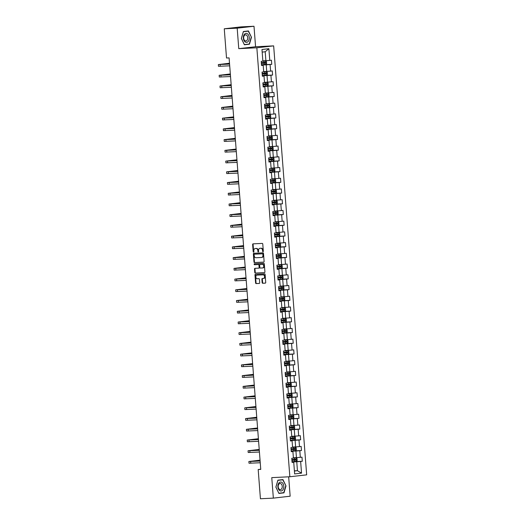 <?xml version="1.0" encoding="UTF-8"?>
<svg xmlns="http://www.w3.org/2000/svg" width="525" height="525" viewBox="0 0 525 525"><rect width="100%" height="100%" fill="white"/><g stroke="black" fill="none" stroke-linecap="round" stroke-linejoin="round"><path stroke-width="0.79" d="M263.012 251.731A0.472 0.354 -96.5 0 0 263.327 251.239L262.776 244.066A0.676 0.505 -96.5 0 0 262.218 243.416L253.089 243.856A0.676 0.505 -96.5 0 0 252.637 244.558L253.188 251.731A0.472 0.354 -96.5 0 0 253.897 251.692L253.824 250.766A2.166 1.621 -96.5 0 1 255.202 248.535A2.166 1.621 -96.5 0 1 255.281 248.528L256.043 248.489A2.166 1.621 -96.5 0 1 257.834 250.576L257.9 251.501A0.472 0.354 -96.5 0 0 258.615 251.468L258.543 250.537A2.166 1.621 -96.5 0 1 259.921 248.305A2.166 1.621 -96.5 0 1 260 248.299L260.761 248.266A2.166 1.621 -96.5 0 1 262.546 250.346L262.618 251.272A0.472 0.354 -96.5 0 0 263.012 251.731M262.152 282.614A0.676 0.505 -96.5 0 0 262.717 283.264L265.276 283.139A0.676 0.505 -96.5 0 0 265.729 282.443L265.118 274.477A0.676 0.505 -96.5 0 0 264.561 273.827L255.432 274.267A0.676 0.505 -96.5 0 0 254.973 274.962L255.59 282.929A0.676 0.505 -96.5 0 0 256.147 283.579L259.238 283.434A0.676 0.505 -96.5 0 0 259.698 282.732L259.435 279.326A0.676 0.505 -96.5 0 0 258.871 278.67L257.342 278.749A1.811 1.358 -96.5 0 1 255.846 277.049A1.811 1.358 -96.5 0 1 256.994 275.139A1.811 1.358 -96.5 0 1 257.06 275.133L263.071 274.844A1.811 1.358 -96.5 0 1 264.561 276.544A1.811 1.358 -96.5 0 1 263.419 278.453A1.811 1.358 -96.5 0 1 263.347 278.46L262.349 278.506A0.676 0.505 -96.5 0 0 261.89 279.208L262.152 282.614L262.612 282.562A0.676 0.505 -96.5 0 0 263.169 283.211L265.42 283.106M271.766 477.632L273.348 498.127L260.426 498.75L258.182 469.521L260.761 469.396L229.097 57.888L226.518 58.013L224.267 28.79L237.182 28.166L238.763 48.654L256.85 47.788L289.853 476.759L271.766 477.632M263.662 262.146A0.676 0.505 -96.5 0 0 264.114 261.45L263.504 253.483A0.676 0.505 -96.5 0 0 262.946 252.833L253.811 253.273A0.676 0.505 -96.5 0 0 253.358 253.975L253.969 261.936A0.676 0.505 -96.5 0 0 254.533 262.585L263.707 262.146M264.613 272.606L255.793 273.033A0.676 0.505 -96.5 0 1 255.235 272.383L254.776 272.436L254.52 269.023A0.676 0.505 -96.5 0 1 254.973 268.327L258.674 268.15A0.676 0.505 -96.5 0 0 259.127 267.448L258.956 265.184A0.676 0.505 -96.5 0 0 258.398 264.534L254.54 264.725A0.472 0.354 -96.5 0 1 254.454 263.78A0.472 0.354 -96.5 0 0 254.454 263.78L263.753 263.327A0.676 0.505 -96.5 0 1 264.311 263.977L264.922 271.943A0.676 0.505 -96.5 0 1 264.495 272.639L264.469 272.646A0.676 0.505 -96.5 0 0 264.495 272.639M264.469 272.646L255.34 273.085A0.676 0.505 -96.5 0 1 254.776 272.436M256.85 47.788L273.656 45.872L306.666 474.849L289.853 476.759M292.025 461.757L302.295 461.265L301.98 457.137L300.32 457.327L299.814 450.726L301.468 450.535L301.153 446.408L299.493 446.598L298.988 439.996L300.648 439.806L300.326 435.678L298.673 435.868L298.161 429.266L299.821 429.076L299.499 424.955L297.846 425.138L297.334 418.537L298.994 418.353L298.679 414.225L297.019 414.415L296.513 407.813L298.167 407.623L297.852 403.495L296.192 403.686L295.687 397.084L297.347 396.893L297.025 392.772L295.365 392.956L294.86 386.354L296.52 386.17L296.198 382.042L294.545 382.233L294.033 375.631L295.693 375.441L295.378 371.313L293.718 371.503L293.206 364.901L294.866 364.711L294.551 360.583L292.891 360.773L292.386 354.172L294.039 353.981L293.724 349.86L292.064 350.044L291.559 343.442L293.219 343.258L292.897 339.13L291.244 339.321L290.732 332.719L292.392 332.528L292.071 328.401L290.417 328.591L289.905 321.989L291.565 321.799L291.25 317.671L289.59 317.861L289.085 311.259L290.738 311.069L290.423 306.948L288.763 307.138L288.258 300.536L289.912 300.346L289.597 296.218L287.936 296.408L287.431 289.807L289.091 289.616L288.77 285.488L287.116 285.679L286.604 279.077L288.264 278.887L287.943 274.765L286.289 274.949L285.777 268.347L287.438 268.163L287.123 264.036L285.462 264.226L284.957 257.624L286.611 257.434L286.296 253.306L284.635 253.496L284.13 246.894L285.79 246.704L285.469 242.576L283.808 242.767L283.303 236.165L284.963 235.974L284.642 231.853L282.988 232.037L282.476 225.442L284.137 225.251L283.822 221.123L282.161 221.314L281.649 214.712L283.31 214.522L282.995 210.394L281.334 210.584L280.829 203.982L282.483 203.792L282.168 199.671L280.507 199.854L280.002 193.252L281.662 193.069L281.341 188.941L279.687 189.131L279.175 182.529L280.836 182.339L280.514 178.211L278.86 178.402L278.348 171.8L280.009 171.609L279.694 167.482L278.033 167.672L277.528 161.07L279.182 160.88L278.867 156.758L277.207 156.942L276.701 150.34L278.355 150.157L278.04 146.029L276.38 146.219L275.874 139.617L277.535 139.427L277.213 135.299L275.559 135.489L275.048 128.888L276.708 128.697L276.393 124.576L274.733 124.76L274.221 118.158L275.881 117.974L275.566 113.846L273.906 114.037L273.4 107.435L275.054 107.244L274.739 103.117L273.079 103.307L272.573 96.705L274.234 96.515L273.912 92.387L272.252 92.577L271.747 85.975L273.407 85.785L273.085 81.664L271.432 81.847L270.92 75.246L272.58 75.062L272.265 70.934L270.605 71.124L270.093 64.522L271.753 64.332L271.438 60.204L269.778 60.395L268.879 48.707L261.975 49.488L262.874 61.182L261.214 61.372L261.535 65.494L263.189 65.31L261.516 65.271M302.295 461.265L300.641 461.449L301.54 473.143L294.63 473.931L293.731 462.236L292.077 462.427L291.756 458.299L293.416 458.108L292.904 451.507L291.25 451.697L290.929 447.576L292.589 447.385L292.084 440.783L290.423 440.974L290.108 436.846L291.762 436.656L291.257 430.054L289.597 430.244L289.282 426.116L290.935 425.926L290.43 419.324L288.77 419.514L288.455 415.387L290.115 415.203L289.603 408.601L287.949 408.785L287.628 404.663L289.288 404.473L288.783 397.871L287.123 398.062L286.801 393.934L288.461 393.743L287.956 387.142L286.296 387.332L285.981 383.204L287.634 383.014L287.129 376.412L285.469 376.602L285.154 372.474L286.814 372.291L286.302 365.689L284.642 365.879L284.327 361.751L285.987 361.561L285.475 354.959L283.822 355.149L283.5 351.022L285.16 350.831L284.655 344.229L282.995 344.42L282.68 340.292L284.333 340.108L283.828 333.506L282.168 333.69L281.853 329.569L283.507 329.378L283.001 322.777L281.341 322.967L281.026 318.839L282.686 318.649L282.174 312.047L280.521 312.237L280.199 308.109L281.859 307.919L281.348 301.317L279.694 301.507L279.372 297.38L281.033 297.196L280.527 290.594L278.867 290.778L278.552 286.657L280.206 286.466L279.7 279.864L278.04 280.055L277.725 275.927L279.385 275.737L278.873 269.135L277.213 269.325L276.898 265.197L278.558 265.013L278.047 258.412L276.393 258.595L276.071 254.474L277.732 254.284L277.226 247.682L275.566 247.872L275.244 243.744L276.905 243.554L276.399 236.952L274.739 237.143L274.424 233.015L276.078 232.824L275.572 226.223L273.912 226.413L273.597 222.285L275.257 222.101L274.746 215.499L273.085 215.683L272.77 211.562L274.431 211.372L273.919 204.77L272.265 204.96L271.943 200.832L273.604 200.642L273.098 194.04L271.438 194.23L271.123 190.102L272.777 189.912L272.272 183.31L270.611 183.501L270.296 179.379L271.95 179.189L271.445 172.587L269.784 172.777L269.469 168.65L271.13 168.459L270.618 161.857L268.964 162.048L268.642 157.92L270.303 157.73L269.791 151.128L268.137 151.318L267.816 147.19L269.476 147.007L268.971 140.405L267.31 140.588L266.995 136.467L268.649 136.277L268.144 129.675L266.483 129.865L266.168 125.737L267.829 125.547L267.317 118.945L265.657 119.136L265.342 115.008L267.002 114.818L266.49 108.216L264.836 108.406L264.515 104.278L266.175 104.094L265.67 97.493L264.009 97.683L263.688 93.555L265.348 93.365L264.843 86.763L263.183 86.953L262.868 82.825L264.521 82.635L264.016 76.033L262.356 76.223L262.041 72.096L263.701 71.912L263.189 65.31M291.217 451.257L295.929 451.027L296.435 457.629L293.39 457.78M291.231 451.474L292.904 451.507M296.435 457.629L300.32 457.327M295.929 451.027L299.814 450.726M290.391 440.527L295.103 440.304L295.608 446.906L292.563 447.051M290.404 440.744L292.084 440.783M295.608 446.906L299.493 446.598M295.103 440.304L298.988 439.996M289.564 429.804L294.276 429.575L294.787 436.177L291.736 436.321M289.583 430.014L291.257 430.054M294.787 436.177L298.673 435.868M294.276 429.575L298.161 429.266M288.737 419.075L293.455 418.845L293.961 425.447L290.916 425.598M288.757 419.285L290.43 419.324M293.961 425.447L297.846 425.138M293.455 418.845L297.334 418.537M287.91 408.345L292.628 408.115L293.134 414.717L290.089 414.868M287.93 408.562L289.603 408.601M293.134 414.717L297.019 414.415M292.628 408.115L296.513 407.813M287.09 397.615L291.802 397.392L292.307 403.994L289.262 404.138M287.103 397.832L288.783 397.871M292.307 403.994L296.192 403.686M291.802 397.392L295.687 397.084M286.263 386.892L290.975 386.663L291.487 393.264L288.435 393.409M286.276 387.102L287.956 387.142M291.487 393.264L295.365 392.956M290.975 386.663L294.86 386.354M285.436 376.163L290.148 375.933L290.66 382.535L287.608 382.686M285.456 376.379L287.129 376.412M290.66 382.535L294.545 382.233M290.148 375.933L294.033 375.631M284.609 365.433L289.327 365.21L289.833 371.812L286.788 371.956M284.629 365.649L286.302 365.689M289.833 371.812L293.718 371.503M289.327 365.21L293.206 364.901M283.789 354.71L288.501 354.48L289.006 361.082L285.961 361.226M283.802 354.92L285.475 354.959M289.006 361.082L292.891 360.773M288.501 354.48L292.386 354.172M282.962 343.98L287.674 343.75L288.179 350.352L285.134 350.503M282.975 344.19L284.655 344.229M288.179 350.352L292.064 350.044M287.674 343.75L291.559 343.442M282.135 333.25L286.847 333.021L287.359 339.623L284.307 339.773M282.148 333.467L283.828 333.506M287.359 339.623L291.244 339.321M286.847 333.021L290.732 332.719M281.308 322.521L286.02 322.298L286.532 328.899L283.487 329.044M281.328 322.737L283.001 322.777M286.532 328.899L290.417 328.591M286.02 322.298L289.905 321.989M280.481 311.798L285.2 311.568L285.705 318.17L282.66 318.314M280.501 312.007L282.174 312.047M285.705 318.17L289.59 317.861M285.2 311.568L289.085 311.259M279.661 301.068L284.373 300.838L284.878 307.44L281.833 307.591M279.674 301.284L281.348 301.317M284.878 307.44L288.763 307.138M284.373 300.838L288.258 300.536M278.834 290.338L283.546 290.115L284.058 296.717L281.006 296.861M278.847 290.555L280.527 290.594M284.058 296.717L287.936 296.408M283.546 290.115L287.431 289.807M278.007 279.608L282.719 279.385L283.231 285.987L280.179 286.132M278.027 279.825L279.7 279.864M283.231 285.987L287.116 285.679M282.719 279.385L286.604 279.077M277.18 268.885L281.899 268.656L282.404 275.257L279.359 275.408M277.2 269.095L278.873 269.135M282.404 275.257L286.289 274.949M281.899 268.656L285.777 268.347M276.353 258.156L281.072 257.926L281.577 264.528L278.532 264.679M276.373 258.372L278.047 258.412M281.577 264.528L285.462 264.226M281.072 257.926L284.957 257.624M275.533 247.426L280.245 247.203L280.75 253.805L277.705 253.949M275.546 247.643L277.226 247.682M280.75 253.805L284.635 253.496M280.245 247.203L284.13 246.894M274.706 236.703L279.418 236.473L279.93 243.075L276.878 243.219M274.719 236.913L276.399 236.952M279.93 243.075L283.808 242.767M279.418 236.473L283.303 236.165M273.879 225.973L278.591 225.743L279.103 232.345L276.052 232.496M273.899 226.19L275.572 226.223M279.103 232.345L282.988 232.037M278.591 225.743L282.476 225.442M273.053 215.243L277.771 215.02L278.276 221.622L275.231 221.767M273.072 215.46L274.746 215.499M278.276 221.622L282.161 221.314M277.771 215.02L281.649 214.712M272.232 204.514L276.944 204.291L277.449 210.893L274.404 211.037M272.245 204.73L273.919 204.77M277.449 210.893L281.334 210.584M276.944 204.291L280.829 203.982M271.405 193.791L276.117 193.561L276.623 200.163L273.577 200.307M271.418 194.001L273.098 194.04M276.623 200.163L280.507 199.854M276.117 193.561L280.002 193.252M270.578 183.061L275.29 182.831L275.802 189.433L272.751 189.584M270.592 183.277L272.272 183.31M275.802 189.433L279.687 189.131M275.29 182.831L279.175 182.529M269.752 172.331L274.463 172.108L274.975 178.71L271.93 178.854M269.771 172.548L271.445 172.587M274.975 178.71L278.86 178.402M274.463 172.108L278.348 171.8M268.925 161.608L273.643 161.378L274.148 167.98L271.103 168.125M268.944 161.818L270.618 161.857M274.148 167.98L278.033 167.672M273.643 161.378L277.528 161.07M268.104 150.878L272.816 150.649L273.322 157.251L270.277 157.402M268.118 151.088L269.791 151.128M273.322 157.251L277.207 156.942M272.816 150.649L276.701 150.34M267.277 140.149L271.989 139.919L272.501 146.521L269.45 146.672M267.291 140.365L268.971 140.405M272.501 146.521L276.38 146.219M271.989 139.919L275.874 139.617M266.451 129.419L271.162 129.196L271.674 135.798L268.623 135.942M266.47 129.636L268.144 129.675M271.674 135.798L275.559 135.489M271.162 129.196L275.048 128.888M265.624 118.696L270.342 118.466L270.848 125.068L267.803 125.213M265.643 118.906L267.317 118.945M270.848 125.068L274.733 124.76M270.342 118.466L274.221 118.158M264.797 107.966L269.515 107.737L270.021 114.338L266.976 114.489M264.817 108.183L266.49 108.216M270.021 114.338L273.906 114.037M269.515 107.737L273.4 107.435M263.977 97.237L268.688 97.013L269.194 103.615L266.149 103.76M263.99 97.453L265.67 97.493M269.194 103.615L273.079 103.307M268.688 97.013L272.573 96.705M263.15 86.513L267.862 86.284L268.373 92.886L265.322 93.03M263.163 86.723L264.843 86.763M268.373 92.886L272.252 92.577M267.862 86.284L271.747 85.975M262.323 75.784L267.035 75.554L267.547 82.156L264.495 82.307M262.342 75.994L264.016 76.033M267.547 82.156L271.432 81.847M267.035 75.554L270.92 75.246M261.496 65.054L266.214 64.824L266.72 71.426L263.675 71.577M266.72 71.426L270.605 71.124M266.214 64.824L270.093 64.522M268.879 48.707L265.204 51.758L265.893 60.703L262.848 60.847M265.893 60.703L269.778 60.395M238.763 48.654L255.57 46.745L253.995 26.25L237.182 28.166M253.995 26.25L241.073 26.873L224.267 28.79M273.348 498.127L290.154 496.21L288.665 476.818M255.57 46.745L273.656 45.872M260.748 469.232L258.182 469.521M265.204 51.758L262.172 52.106M294.394 470.846L297.439 470.695L296.756 461.757L292.038 461.987M294.407 471.043L297.439 470.695L301.54 473.143M292.058 462.197L293.731 462.236M296.756 461.757L300.641 461.449M261.483 64.824L271.753 64.332M262.303 75.554L272.58 75.062M263.13 86.284L273.407 85.785M263.957 97.013L274.234 96.515M264.784 107.737L275.054 107.244M265.611 118.466L275.881 117.974M266.431 129.196L276.708 128.697M267.258 139.919L277.535 139.427M268.085 150.649L278.355 150.157M268.912 161.378L279.182 160.88M269.738 172.108L280.009 171.609M270.559 182.831L280.836 182.339M271.386 193.561L281.662 193.069M272.213 204.291L282.483 203.792M273.039 215.02L283.31 214.522M273.86 225.743L284.137 225.251M274.687 236.473L284.963 235.974M275.513 247.203L285.79 246.704M276.34 257.926L286.611 257.434M277.167 268.656L287.438 268.163M277.988 279.385L288.264 278.887M278.814 290.115L289.091 289.616M279.641 300.838L289.912 300.346M280.468 311.568L290.738 311.069M281.288 322.298L291.565 321.799M282.115 333.021L292.392 332.528M282.942 343.75L293.219 343.258M283.769 354.48L294.039 353.981M284.596 365.21L294.866 364.711M285.416 375.933L295.693 375.441M286.243 386.663L296.52 386.17M287.07 397.392L297.347 396.893M287.897 408.115L298.167 407.623M288.724 418.845L298.994 418.353M289.544 429.575L299.821 429.076M290.371 440.304L300.648 439.806M291.198 451.027L301.468 450.535M241.349 38.443L244.387 44.789L249.454 44.212L251.475 37.288L248.43 30.942L243.37 31.52L241.349 38.443M283.973 492.857L285.994 485.933L282.949 479.587L277.889 480.165L275.868 487.088L278.913 493.434L283.973 492.857L281.827 492.89M244.322 44.658L247.301 44.244M243.311 31.723L248.266 31.165L251.475 37.288M247.282 44.317L249.454 44.212M278.847 493.297L281.8 492.962M278.808 493.224L275.92 487.075L277.882 480.362L282.785 479.804L285.994 485.933M263.242 251.593A0.472 0.354 -96.5 0 1 263.071 251.219L263.005 250.294A2.166 1.621 -96.5 0 0 261.214 248.213L260.761 248.266M260.295 248.266A2.166 1.621 -96.5 0 1 260.374 248.253A2.166 1.621 -96.5 0 1 260.452 248.246L261.214 248.213M255.577 248.496A2.166 1.621 -96.5 0 1 255.655 248.482A2.166 1.621 -96.5 0 1 255.734 248.476L256.495 248.437A2.166 1.621 -96.5 0 1 258.287 250.523L258.359 251.449A0.472 0.354 -96.5 0 0 258.523 251.816M253.398 243.843A0.676 0.505 -96.5 0 0 253.089 244.506L253.641 251.678A0.472 0.354 -96.5 0 0 253.811 252.046M254.12 253.26A0.676 0.505 -96.5 0 0 253.811 253.923L254.428 261.883A0.676 0.505 -96.5 0 0 254.986 262.539L263.806 262.113M262.848 254.257A0.472 0.354 -96.5 0 0 262.461 253.805L254.441 254.192A0.472 0.354 -96.5 0 0 254.126 254.684L254.198 255.662A2.166 1.621 -96.5 0 0 255.99 257.742L261.47 257.48A2.166 1.621 -96.5 0 0 261.548 257.473A2.166 1.621 -96.5 0 0 262.927 255.242L262.848 254.257L263.301 254.212A0.472 0.354 -96.5 0 0 262.913 253.752L262.461 253.805M254.861 254.146A0.472 0.354 -96.5 0 1 254.881 254.139A0.472 0.354 -96.5 0 0 254.881 254.139L262.913 253.752M261.627 257.46L261.923 257.427A2.166 1.621 -96.5 0 0 262.001 257.421A2.166 1.621 -96.5 0 0 263.379 255.189L262.927 255.242M263.301 254.212L263.379 255.189M255.235 272.383L254.973 268.971L254.52 269.023M255.281 268.308A0.676 0.505 -96.5 0 0 254.973 268.971M258.727 268.144L259.127 268.098A0.676 0.505 -96.5 0 0 259.586 267.396L259.409 265.132A0.676 0.505 -96.5 0 0 258.851 264.482L254.54 264.725M254.802 263.76A0.472 0.354 -96.5 0 0 254.999 264.672M262.52 267.96A1.811 1.358 -96.5 0 0 262.585 267.953A1.811 1.358 -96.5 0 0 263.734 266.044A1.811 1.358 -96.5 0 0 262.238 264.351L260.124 264.456A0.676 0.505 -96.5 0 0 259.665 265.151L259.842 267.415A0.676 0.505 -96.5 0 0 260.4 268.065L262.52 267.96M262.651 267.947L262.973 267.908A1.811 1.358 -96.5 0 0 263.038 267.908A1.811 1.358 -96.5 0 0 264.187 265.998A1.811 1.358 -96.5 0 0 262.69 264.298L262.238 264.351M260.525 264.41A0.676 0.505 -96.5 0 1 260.551 264.403A0.676 0.505 -96.5 0 0 260.551 264.403L262.69 264.298M262.658 278.493A0.676 0.505 -96.5 0 0 262.349 279.156L262.612 282.562M263.484 278.44L263.806 278.408A1.811 1.358 -96.5 0 0 263.872 278.401A1.811 1.358 -96.5 0 0 265.02 276.491A1.811 1.358 -96.5 0 0 263.524 274.792L263.071 274.844M257.381 275.1A1.811 1.358 -96.5 0 1 257.447 275.087A1.811 1.358 -96.5 0 1 257.519 275.087L263.524 274.792M255.734 274.253A0.676 0.505 -96.5 0 0 255.426 274.916L256.043 282.877A0.676 0.505 -96.5 0 0 256.6 283.526L259.389 283.395M261.476 64.746L265.775 64.411L266.628 63.617L266.47 61.556L265.512 60.972L262.684 61.202M265.512 60.972L262.874 61.163M264.462 62.357L264.528 63.184L261.371 63.413L264.075 63.249L265.269 63.144L265.204 62.324L261.312 62.613M229.51 63.236L218.334 64.568L229.576 64.103M218.334 64.568L218.466 66.288L229.707 65.822M229.569 64.03L220.054 64.437L229.517 63.315M245.129 41.908A4.489 2.966 87.2 0 0 249.034 39.815A4.489 2.966 87.2 0 0 247.485 33.83A4.489 2.966 87.2 0 0 243.574 35.93A4.489 2.966 87.2 0 0 245.129 41.908M244.886 40.668A3.071 2.034 87.2 0 0 245.844 40.97A3.071 2.034 87.2 0 0 247.702 38.535A3.071 2.034 87.2 0 0 246.501 35.136A3.071 2.034 87.2 0 0 245.549 34.834A3.071 2.034 87.2 0 0 243.685 37.268A3.071 2.034 87.2 0 0 244.886 40.668M243.351 31.585L248.266 31.165M251.213 37.314L249.257 44.021L244.348 44.579L241.402 38.43L243.357 31.723M283.782 486.176A4.489 2.966 87.2 0 0 280.481 482.048A4.489 2.966 87.2 0 0 277.876 486.852A4.489 2.966 87.2 0 0 281.17 490.987A4.489 2.966 87.2 0 0 283.782 486.176M282.24 486.314A3.071 2.034 87.2 0 0 280.068 483.479A3.071 2.034 87.2 0 0 278.197 486.773A3.071 2.034 87.2 0 0 280.363 489.615A3.071 2.034 87.2 0 0 282.24 486.314M277.869 480.231L282.785 479.804M285.731 485.96L283.776 492.667L278.867 493.224M262.303 75.475L266.602 75.141L267.455 74.347L267.297 72.286L266.332 71.702L263.504 71.932M266.332 71.702L263.694 71.886M262.198 74.169L266.096 73.874L266.031 73.047L262.139 73.343M265.289 73.087L265.355 73.907L262.198 74.137M263.123 86.205L267.428 85.864L268.282 85.076L268.124 83.009L267.159 82.425L264.331 82.661M267.159 82.425L264.521 82.615M263.025 84.899L266.923 84.604L266.858 83.777L262.959 84.072M266.116 83.81L266.175 84.637L263.025 84.866M230.337 73.959L219.161 75.298L230.403 74.832M219.161 75.298L219.293 77.017L230.534 76.552M230.396 74.76L220.881 75.167L230.344 74.045M231.164 84.689L219.988 86.028L231.23 85.562M219.988 86.028L220.119 87.747L231.361 87.281M231.223 85.483L221.707 85.897L231.171 84.774M263.95 96.928L268.249 96.593L269.108 95.806L268.951 93.739L267.986 93.155L265.158 93.384M267.986 93.155L265.348 93.345M263.852 95.622L267.743 95.327L267.684 94.507L263.786 94.802M266.936 94.539L267.002 95.366L263.845 95.596M264.777 107.658L269.076 107.323L269.935 106.529L269.771 104.468L268.839 103.897L265.985 104.114M268.813 103.884L266.175 104.068M264.679 106.352L268.57 106.057L268.511 105.23L264.613 105.525M267.763 105.269L267.829 106.096L264.672 106.326M265.604 118.388L269.902 118.053L270.756 117.259L270.598 115.198L269.66 114.627L266.805 114.844M269.922 118.033L269.66 114.627L266.995 114.798M265.499 117.082L269.397 116.786L269.332 115.959L265.44 116.255M268.59 115.999L268.656 116.819L265.499 117.049M231.984 95.419L220.815 96.751L232.057 96.285M220.815 96.751L220.946 98.47L232.188 98.004M232.05 96.213L222.534 96.62L231.991 95.504M232.811 106.148L221.635 107.481L232.877 107.015M221.635 107.481L221.767 109.2L233.008 108.734M232.87 106.943L223.355 107.349L232.818 106.227M233.638 116.872L222.462 118.21L233.704 117.744M222.462 118.21L222.593 119.93L233.835 119.464M233.697 117.666L224.182 118.079L233.645 116.957M266.424 129.117L270.729 128.776L271.582 127.988L271.425 125.921L270.487 125.357L267.632 125.567M270.749 128.756L270.487 125.357L267.822 125.528M266.326 127.811L270.224 127.516L270.158 126.689L266.26 126.984M269.417 126.722L269.476 127.549L266.326 127.778M234.465 127.601L223.289 128.94L234.531 128.474M223.289 128.94L223.42 130.659L234.662 130.193M234.524 128.395L225.008 128.802L234.472 127.687M267.251 139.84L271.55 139.506L272.409 138.712L272.252 136.651L271.287 136.067L268.459 136.297M271.287 136.067L268.649 136.257M267.153 138.534L271.051 138.239L270.985 137.419L267.087 137.714M270.244 137.452L270.303 138.278L267.153 138.508M235.285 138.331L224.116 139.663L235.357 139.197M224.116 139.663L224.247 141.382L235.489 140.917M235.351 139.125L225.835 139.532L235.292 138.416M268.078 150.57L272.377 150.235L273.236 149.441L273.079 147.381L272.114 146.797L269.286 147.026M272.114 146.797L269.476 146.98M267.98 149.264L271.871 148.969L271.812 148.142L267.914 148.437M271.064 148.181L271.13 149.002L267.973 149.238M236.112 149.054L224.936 150.393L236.178 149.927M224.936 150.393L225.074 152.112L236.316 151.646M236.178 149.855L226.662 150.262L236.119 149.139M268.905 161.3L273.203 160.958L274.057 160.171L273.899 158.11L272.941 157.526L270.113 157.756M272.941 157.526L270.303 157.71M268.8 159.994L272.698 159.698L272.632 158.872L268.741 159.167M271.891 158.904L271.957 159.731L268.8 159.961M236.939 159.784L225.763 161.123L237.005 160.657M225.763 161.123L225.894 162.842L237.136 162.376M236.998 160.578L227.482 160.991L236.946 159.869M269.732 172.029L274.03 171.688L274.883 170.901L274.726 168.833L273.768 168.249L270.933 168.479M273.768 168.249L271.123 168.44M269.627 170.717L273.525 170.422L273.459 169.601L269.568 169.897M272.718 169.634L272.783 170.461L269.627 170.691M237.766 170.513L226.59 171.852L237.832 171.38M226.59 171.852L226.721 173.572L237.963 173.099M237.825 171.308L228.309 171.714L237.773 170.599M270.552 182.752L274.857 182.418L275.71 181.624L275.553 179.563L274.588 178.979L271.76 179.209M274.588 178.979L271.95 179.169M270.454 181.447L274.352 181.151L274.286 180.324L270.388 180.62M273.545 180.364L273.604 181.191L270.454 181.42M238.593 181.243L227.417 182.575L238.658 182.109M227.417 182.575L227.548 184.295L238.79 183.829M238.652 182.037L229.136 182.444L238.599 181.322M271.379 193.482L275.678 193.148L276.537 192.353L276.38 190.293L275.441 189.722L272.587 189.938M275.704 193.128L275.441 189.722L272.777 189.893M271.281 192.176L275.172 191.881L275.113 191.054L271.215 191.349M274.372 191.093L274.431 191.914L271.274 192.143M239.413 191.966L228.244 193.305L239.485 192.839M228.244 193.305L228.375 195.024L239.617 194.558M239.479 192.767L229.963 193.174L239.42 192.052M272.206 204.212L276.504 203.871L277.364 203.083L277.2 201.016L276.242 200.432L273.413 200.668M276.242 200.432L273.604 200.622M272.108 202.906L275.999 202.611L275.94 201.784L272.042 202.079M275.192 201.817L275.257 202.643L272.101 202.873M240.24 202.696L229.064 204.035L240.306 203.569M229.064 204.035L229.202 205.754L240.443 205.288M240.306 203.49L230.79 203.903L240.247 202.781M273.033 214.935L277.331 214.6L278.184 213.806L278.027 211.746L277.069 211.162L274.234 211.391M277.069 211.162L274.431 211.352M272.928 213.629L276.826 213.334L276.76 212.513L272.869 212.809M276.019 212.546L276.084 213.373L272.928 213.603M241.067 213.426L229.891 214.758L241.132 214.292M229.891 214.758L230.022 216.477L241.264 216.011M241.126 214.22L231.61 214.627L241.073 213.511M273.86 225.665L278.158 225.33L279.011 224.536L278.854 222.475L277.889 221.891L275.061 222.121M277.889 221.891L275.251 222.075M273.755 224.359L277.653 224.063L277.587 223.237L273.696 223.532M276.846 223.276L276.911 224.103L273.755 224.332M241.894 224.149L230.718 225.488L241.959 225.022M230.718 225.488L230.849 227.207L242.091 226.741M241.953 224.949L232.437 225.356L241.9 224.234M274.68 236.394L278.985 236.06L279.838 235.266L279.681 233.205L278.716 232.621L275.887 232.851M278.716 232.621L276.078 232.805M274.582 235.088L278.48 234.793L278.414 233.966L274.516 234.262M277.673 233.999L277.732 234.826L274.582 235.056M242.721 234.878L231.545 236.217L242.786 235.751M231.545 236.217L231.676 237.937L242.918 237.471M242.78 235.673L233.264 236.086L242.727 234.964M275.507 247.124L279.805 246.783L280.665 245.995L280.507 243.928L279.543 243.344L276.714 243.574M279.543 243.344L276.905 243.534M278.493 244.729L278.558 245.556L275.402 245.785L279.3 245.523L279.241 244.696L275.343 244.991M243.541 245.608L232.372 246.947L243.613 246.474M232.372 246.947L232.503 248.666L243.744 248.194M243.607 246.402L234.091 246.809L243.548 245.693M276.334 257.847L280.632 257.512L281.492 256.718L281.328 254.658L280.396 254.087L277.541 254.303M280.37 254.074L277.732 254.264M276.235 256.541L280.127 256.246L280.068 255.419L276.17 255.714M279.32 255.458L279.385 256.285L276.229 256.515M244.368 256.338L233.192 257.67L244.433 257.204M233.192 257.67L233.323 259.389L244.565 258.923M244.427 257.132L234.911 257.539L244.374 256.417M277.161 268.577L281.459 268.242L282.312 267.448L282.155 265.387L281.197 264.803L278.362 265.033M281.197 264.803L278.552 264.987M277.056 267.271L280.954 266.976L280.888 266.149L276.997 266.444M280.147 266.188L280.212 267.008L277.056 267.238M245.195 267.061L234.019 268.4L245.26 267.934M234.019 268.4L234.15 270.119L245.392 269.653M245.254 267.862L235.738 268.268L245.201 267.146M277.981 279.307L282.286 278.965L283.139 278.178L282.982 276.111L282.017 275.527L279.188 275.763M282.017 275.527L279.379 275.717M277.882 278.001L281.781 277.705L281.715 276.878L277.817 277.174M280.973 276.911L281.033 277.738L277.882 277.968M246.022 277.791L234.846 279.129L246.087 278.663M234.846 279.129L234.977 280.849L246.218 280.383M246.081 278.585L236.565 278.998L246.028 277.876M278.808 290.03L283.106 289.695L283.966 288.908L283.808 286.84L282.844 286.256L280.015 286.486M282.844 286.256L280.206 286.447M278.709 288.724L282.608 288.428L282.542 287.608L278.644 287.903M281.8 287.641L281.859 288.468L278.709 288.697M246.842 288.52L235.673 289.853L246.914 289.387M235.673 289.853L235.804 291.572L247.045 291.106M246.907 289.314L237.392 289.721L246.848 288.606M279.635 300.759L283.933 300.425L284.793 299.631L284.635 297.57L283.671 296.986L280.842 297.216M283.671 296.986L281.033 297.17M279.536 299.453L283.428 299.158L283.369 298.331L279.471 298.627M282.621 298.371L282.686 299.197L279.53 299.427M247.669 299.25L236.493 300.582L247.734 300.116M236.493 300.582L236.631 302.302L247.872 301.836M247.734 300.044L238.219 300.451L247.675 299.329M280.462 311.489L284.76 311.154L285.613 310.36L285.456 308.3L284.498 307.716L281.669 307.945M284.498 307.716L281.859 307.899M280.357 310.183L284.255 309.888L284.189 309.061L280.298 309.356M283.447 309.1L283.513 309.921L280.357 310.15M248.496 309.973L237.32 311.312L248.561 310.846M237.32 311.312L237.451 313.031L248.692 312.565M248.555 310.767L239.039 311.181L248.502 310.058M281.288 322.219L285.587 321.877L286.44 321.09L286.283 319.023L285.344 318.458L282.489 318.668M285.607 321.858L285.344 318.458L282.68 318.629M281.183 320.906L285.082 320.618L285.016 319.791L281.124 320.086M284.274 319.823L284.34 320.65L281.183 320.88M249.323 320.703L238.147 322.042L249.388 321.569M238.147 322.042L238.278 323.761L249.519 323.288M249.382 321.497L239.866 321.904L249.329 320.788M282.109 332.942L286.414 332.607L287.267 331.813L287.109 329.752L286.171 329.182L283.316 329.398M286.433 332.588L286.171 329.182L283.507 329.359M282.01 331.636L285.908 331.341L285.843 330.52L281.945 330.809M285.101 330.553L285.16 331.38L282.01 331.61M250.149 331.433L238.973 332.765L250.215 332.299M238.973 332.765L239.105 334.484L250.346 334.018M250.208 332.227L240.693 332.633L250.156 331.511M282.936 343.672L287.234 343.337L288.094 342.543L287.936 340.482L286.972 339.898L284.143 340.128M286.972 339.898L284.333 340.082M282.837 342.366L286.729 342.07L286.67 341.243L282.772 341.539M285.922 341.283L285.987 342.103L282.831 342.333M250.97 342.156L239.8 343.494L251.042 343.028M239.8 343.494L239.932 345.214L251.173 344.748M251.035 342.956L241.52 343.363L250.976 342.241M283.762 354.401L288.061 354.06L288.921 353.273L288.757 351.205L287.798 350.621L284.97 350.858M287.798 350.621L285.16 350.812M283.664 353.095L287.556 352.8L287.497 351.973L283.598 352.268M286.748 352.006L286.814 352.833L283.658 353.062M251.797 352.885L240.621 354.224L251.862 353.758M240.621 354.224L240.758 355.943L252 355.477M251.862 353.679L242.34 354.093L251.803 352.971M284.589 365.124L288.888 364.79L289.741 364.002L289.583 361.935L288.625 361.351L285.79 361.581M288.625 361.351L285.987 361.541M284.484 363.818L288.382 363.523L288.317 362.703L284.425 362.998M287.575 362.736L287.641 363.562L284.484 363.792M252.623 363.615L241.448 364.947L252.689 364.481M241.448 364.947L241.579 366.667L252.82 366.201M252.683 364.409L243.167 364.816L252.63 363.7M285.41 375.854L289.715 375.519L290.568 374.725L290.41 372.665L289.446 372.081L286.617 372.31M289.446 372.081L286.808 372.264M285.311 374.548L289.209 374.253L289.144 373.426L285.246 373.721M288.402 373.465L288.468 374.292L285.311 374.522M253.45 374.345L242.274 375.677L253.516 375.211M242.274 375.677L242.406 377.396L253.647 376.93M253.509 375.139L243.994 375.546L253.457 374.423M286.237 386.584L290.542 386.249L291.395 385.455L291.237 383.394L290.272 382.81L287.444 383.04M290.272 382.81L287.634 382.994M286.138 385.278L290.036 384.983L289.971 384.156L286.072 384.451M289.229 384.195L289.288 385.015L286.138 385.245M254.277 385.068L243.101 386.407L254.343 385.941M243.101 386.407L243.232 388.126L254.474 387.66M254.336 385.862L244.821 386.275L254.284 385.153M287.063 397.313L291.362 396.972L292.222 396.185L292.064 394.117L291.099 393.533L288.271 393.763M291.099 393.533L288.461 393.724M286.965 396.008L290.857 395.712L290.798 394.885L286.899 395.181M290.049 394.918L290.115 395.745L286.958 395.975M255.098 395.798L243.928 397.136L255.17 396.67M243.928 397.136L244.059 398.856L255.301 398.39M255.163 396.592L245.648 396.998L255.104 395.883M287.89 408.037L292.189 407.702L293.048 406.908L292.884 404.847L291.952 404.276L289.098 404.493M291.926 404.263L289.288 404.453M287.792 406.731L291.683 406.435L291.618 405.615L287.726 405.904M290.876 405.648L290.942 406.475L287.785 406.704M255.924 406.527L244.748 407.859L255.99 407.393M244.748 407.859L244.88 409.579L256.121 409.113M255.983 407.321L246.468 407.728L255.931 406.613M288.717 418.766L293.016 418.432L293.869 417.637L293.711 415.577L292.753 414.993L289.918 415.223M292.753 414.993L290.108 415.177M288.612 417.46L292.51 417.165L292.445 416.338L288.553 416.633M291.703 416.377L291.769 417.198L288.612 417.434M256.751 417.25L245.575 418.589L256.817 418.123M245.575 418.589L245.707 420.308L256.948 419.842M256.81 418.051L247.295 418.458L256.758 417.336M289.537 429.496L293.842 429.155L294.696 428.367L294.538 426.307L293.573 425.723L290.745 425.952M293.573 425.723L290.935 425.906M289.439 428.19L293.337 427.895L293.272 427.068L289.373 427.363M292.53 427.101L292.589 427.928L289.439 428.157M257.578 427.98L246.402 429.319L257.644 428.853M246.402 429.319L246.533 431.038L257.775 430.572M257.637 428.774L248.122 429.188L257.585 428.065M290.364 440.226L294.663 439.884L295.522 439.097L295.365 437.03L294.4 436.446L291.572 436.675M294.4 436.446L291.762 436.636M293.357 437.83L293.416 438.657L290.266 438.887L292.963 438.723L294.164 438.618L294.098 437.798L290.2 438.093M258.398 438.71L247.229 440.048L258.471 439.576M247.229 440.048L247.36 441.768L258.602 441.295M258.464 439.504L248.948 439.911L258.405 438.795M291.191 450.949L295.49 450.614L296.349 449.82L296.185 447.759L295.253 447.188L292.399 447.405M295.227 447.175L292.589 447.366M294.177 448.56L294.243 449.387L291.086 449.617L293.79 449.446L294.984 449.348L294.925 448.521L291.027 448.816M259.225 449.439L248.049 450.772L259.291 450.306M248.049 450.772L248.187 452.491L259.429 452.025M259.291 450.233L249.775 450.64L259.232 449.518M292.018 461.678L296.317 461.344L297.17 460.55L297.012 458.489L296.054 457.905L293.226 458.135M296.054 457.905L293.416 458.089M291.913 460.373L295.811 460.077L295.746 459.25L291.854 459.546M295.004 459.29L295.07 460.11L291.913 460.34M260.052 460.163L248.876 461.501L260.118 461.035M248.876 461.501L249.007 463.221L260.249 462.755M260.111 460.963L250.596 461.37L260.059 460.248M263.005 250.294L262.546 250.346M260.452 248.246L260 248.299M258.359 251.449L257.9 251.501M258.287 250.523L257.834 250.576M256.495 248.437L256.043 248.489M255.734 248.476L255.281 248.528M253.641 251.678L253.188 251.731M253.089 244.506L252.637 244.558M263.071 251.219L262.618 251.272M254.986 262.539L254.533 262.585M254.428 261.883L253.969 261.936M253.811 253.923L253.358 253.975M255.793 273.033L255.34 273.085M259.586 267.396L259.127 267.448M259.409 265.132L258.956 265.184M258.851 264.482L258.398 264.534M262.349 279.156L261.89 279.208M257.519 275.087L257.06 275.133M256.6 283.526L256.147 283.579M256.043 282.877L255.59 282.929M255.426 274.916L254.973 274.962M263.169 283.211L262.717 283.264M265.794 64.391L265.532 60.985M264.009 62.422L263.911 61.117M264.173 64.555L264.075 63.249M264.528 63.184L265.269 63.144M220.087 64.562L220.218 66.281M266.621 75.121L266.359 71.715M264.836 73.146L264.731 71.84M265 75.278L264.895 73.972M265.355 73.907L266.096 73.874M267.448 85.844L267.186 82.445M265.657 83.875L265.558 82.569M265.821 86.008L265.722 84.702M266.175 84.637L266.923 84.604M220.913 75.292L221.045 77.011M221.74 86.015L221.872 87.734M268.275 96.574L268.012 93.168M266.483 94.605L266.385 93.299M266.647 96.738L266.549 95.432M267.002 95.366L267.743 95.327M269.095 107.303L268.839 103.897M267.31 105.335L267.212 104.029M267.474 107.461L267.376 106.155M267.829 106.096L268.57 106.057M268.137 116.058L268.039 114.752M268.301 118.191L268.203 116.885M268.656 116.819L269.397 116.786M222.567 96.744L222.698 98.464M223.387 107.474L223.525 109.193M224.214 118.204L224.346 119.923M268.964 126.787L268.859 125.482M269.128 128.92L269.023 127.614M269.476 127.549L270.224 127.516M225.041 128.927L225.173 130.646M271.576 139.486L271.313 136.08M269.784 137.517L269.686 136.211M269.948 139.65L269.85 138.344M270.303 138.278L271.051 138.239M225.868 139.657L225.999 141.376M272.403 150.216L272.14 146.81M270.611 148.247L270.513 146.934M270.775 150.373L270.677 149.067M271.13 149.002L271.871 148.969M226.695 150.386L226.826 152.106M273.223 160.939L272.961 157.539M271.438 158.97L271.34 157.664M271.602 161.103L271.504 159.797M271.957 159.731L272.698 159.698M227.515 161.109L227.653 162.829M274.05 171.668L273.787 168.262M272.265 169.7L272.16 168.394M272.429 171.832L272.324 170.527M272.783 170.461L273.525 170.422M228.342 171.839L228.473 173.558M274.877 182.398L274.614 178.992M273.092 180.429L272.987 179.123M273.256 182.562L273.151 181.25M273.604 181.191L274.352 181.151M229.169 182.569L229.3 184.288M273.912 191.152L273.814 189.847M274.076 193.285L273.978 191.979M274.431 191.914L275.172 191.881M229.996 193.298L230.127 195.018M276.531 203.851L276.268 200.452M274.739 201.882L274.641 200.576M274.903 204.015L274.805 202.709M275.257 202.643L275.999 202.611M230.816 204.022L230.954 205.741M277.351 214.581L277.088 211.175M275.566 212.612L275.467 211.306M275.73 214.745L275.632 213.439M276.084 213.373L276.826 213.334M231.643 214.751L231.774 216.471M278.178 225.31L277.915 221.904M276.393 223.342L276.288 222.029M276.557 225.468L276.452 224.162M276.911 224.103L277.653 224.063M232.47 225.481L232.601 227.2M279.005 236.033L278.742 232.634M277.213 234.065L277.115 232.759M277.377 236.198L277.279 234.892M277.732 234.826L278.48 234.793M233.297 236.204L233.428 237.923M279.832 246.763L279.569 243.357M278.04 244.794L277.942 243.488M278.204 246.927L278.106 245.621M278.558 245.556L279.3 245.523M234.124 246.934L234.255 248.653M280.652 257.493L280.396 254.087M278.867 255.524L278.768 254.218M279.031 257.657L278.933 256.344M279.385 256.285L280.127 256.246M234.944 257.663L235.082 259.383M281.479 268.223L281.216 264.817M279.694 266.247L279.595 264.941M279.858 268.38L279.753 267.074M280.212 267.008L280.954 266.976M235.771 268.393L235.902 270.113M282.306 278.946L282.043 275.546M280.521 276.977L280.416 275.671M280.685 279.11L280.58 277.804M281.033 277.738L281.781 277.705M236.598 279.116L236.729 280.836M283.132 289.675L282.87 286.269M281.341 287.707L281.243 286.401M281.505 289.839L281.407 288.533M281.859 288.468L282.608 288.428M237.425 289.846L237.556 291.565M283.959 300.405L283.697 296.999M282.168 298.436L282.069 297.124M282.332 300.562L282.233 299.257M282.686 299.197L283.428 299.158M238.252 300.576L238.383 302.295M284.78 311.135L284.517 307.729M282.995 309.159L282.896 307.853M283.159 311.292L283.06 309.986M283.513 309.921L284.255 309.888M239.072 311.305L239.21 313.018M283.822 319.889L283.717 318.583M283.986 322.022L283.881 320.716M284.34 320.65L285.082 320.618M239.899 322.028L240.03 323.748M284.648 330.619L284.543 329.313M284.812 332.752L284.707 331.439M285.16 331.38L285.908 331.341M240.726 332.758L240.857 334.478M287.26 343.317L286.998 339.911M285.469 341.342L285.37 340.036M285.633 343.475L285.534 342.169M285.987 342.103L286.729 342.07M241.552 343.488L241.684 345.207M288.081 354.04L287.825 350.641M286.296 352.072L286.197 350.766M286.46 354.204L286.361 352.898M286.814 352.833L287.556 352.8M242.373 354.211L242.511 355.93M288.908 364.77L288.645 361.364M287.123 362.801L287.024 361.495M287.287 364.934L287.188 363.628M287.641 363.562L288.382 363.523M243.2 364.941L243.331 366.66M289.734 375.5L289.472 372.094M287.949 373.531L287.844 372.225M288.113 375.657L288.008 374.351M288.468 374.292L289.209 374.253M244.027 375.67L244.158 377.39M290.561 386.229L290.299 382.823M288.77 384.254L288.671 382.948M288.934 386.387L288.835 385.081M289.288 385.015L290.036 384.983M244.853 386.4L244.985 388.119M291.388 396.952L291.126 393.553M289.597 394.984L289.498 393.678M289.761 397.117L289.662 395.811M290.115 395.745L290.857 395.712M245.68 397.123L245.812 398.842M292.208 407.682L291.952 404.276M290.423 405.713L290.325 404.408M290.588 407.846L290.489 406.54M290.942 406.475L291.683 406.435M246.501 407.853L246.638 409.572M293.035 418.412L292.773 415.006M291.25 416.443L291.145 415.131M291.414 418.569L291.309 417.263M291.769 417.198L292.51 417.165M247.327 418.583L247.459 420.302M293.862 429.135L293.6 425.736M292.077 427.166L291.972 425.86M292.241 429.299L292.136 427.993M292.589 427.928L293.337 427.895M248.154 429.306L248.286 431.025M294.689 439.865L294.427 436.459M292.897 437.896L292.799 436.59M293.062 440.029L292.963 438.723M293.416 438.657L294.164 438.618M248.981 440.035L249.113 441.755M295.516 450.594L295.253 447.188M293.724 448.626L293.626 447.32M293.888 450.758L293.79 449.446M294.243 449.387L294.984 449.348M249.808 450.765L249.939 452.484M296.336 461.324L296.074 457.918M294.551 459.349L294.453 458.043M294.715 461.482L294.617 460.176M295.07 460.11L295.811 460.077M250.628 461.495L250.76 463.214M260.374 248.253L259.921 248.305M255.655 248.482L255.202 248.535M262.001 257.421L261.548 257.473M259.153 268.091L258.7 268.144M263.038 267.908L262.585 267.953M263.872 278.401L263.419 278.453M257.447 275.087L256.994 275.139"/></g></svg>
